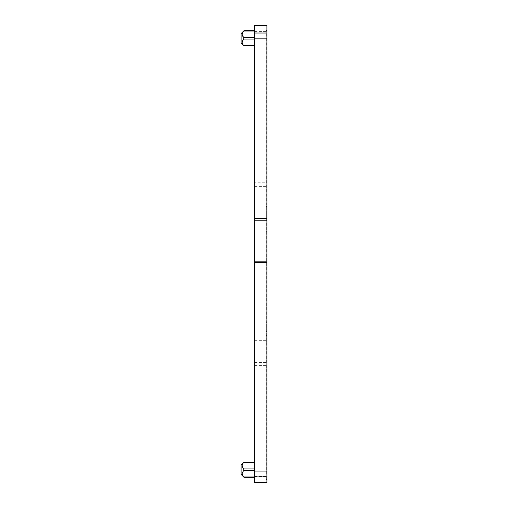 <?xml version="1.0" encoding="UTF-8"?>
<svg xmlns="http://www.w3.org/2000/svg" width="508" height="508" viewBox="0 0 508 508"><rect width="100%" height="100%" fill="white"/><g stroke="black" fill="none" stroke-linecap="round" stroke-linejoin="round"><path stroke-width="0.38" stroke-dasharray="2.54 1.91" d="M254.584 25.4L254.584 182.213L266.897 182.213L266.897 25.4M266.897 210.528L266.897 191.935L266.306 191.935L266.897 191.935L266.897 30.626L266.897 322.701L266.897 210.528L266.306 210.528L266.306 30.626L266.306 218.821L266.897 218.821M266.306 337.217L266.897 337.217L266.897 322.701L266.897 335.483L266.306 335.483L266.306 479.546L266.306 210.528M266.306 335.483L266.306 322.701L266.897 322.701L266.306 322.701L266.306 218.821M266.897 482.6L266.897 182.213M266.897 335.483L266.897 479.546L266.897 355.81L266.306 355.81L266.897 355.81L266.897 337.217M254.584 182.213L254.584 185.115L266.897 185.115M254.584 482.6L254.584 185.115M254.584 45.587L254.584 37.509L254.584 45.587L243.751 45.587C241.649 43.421 241.649 41.25 243.751 39.084L243.751 37.509L254.584 37.509L254.584 30.677L254.584 37.509M254.584 476.999L254.584 468.916L254.584 476.999L243.751 476.999C241.649 474.828 241.649 472.662 243.751 470.491L243.751 468.916L242.373 466.852C241.865 465.309 242.322 463.836 243.751 462.413L254.584 462.413L254.584 468.916L243.751 468.916M254.584 462.413L254.584 468.916M242.373 35.439C241.865 33.903 242.322 32.423 243.751 31.001L254.584 31.001M241.103 42.983L241.103 33.604M241.103 474.396L241.103 465.017M254.584 25.571L266.897 25.571M254.584 31.433L266.897 31.433M254.584 482.283L266.897 482.283M266.897 331.419L266.306 331.419M266.897 231.604L266.306 231.604L266.897 231.604M266.306 222.885L266.897 222.885M266.306 206.464L266.897 206.464M266.306 341.287L266.897 341.287M254.584 476.428L266.897 476.428M254.584 365.385L266.897 365.385M254.584 362.477L266.897 362.477M254.584 360.998L266.897 360.998M254.584 340.652L266.897 340.652M254.584 206.94L266.897 206.94M254.584 186.601L266.897 186.601M243.751 39.084L254.584 39.084M243.751 470.491L254.584 470.491"/><path stroke-width="0.76" d="M266.306 30.626L266.306 30.264L266.897 30.626L266.897 482.6L254.584 482.6L254.584 476.898L266.897 476.898M266.306 30.264L266.897 30.264L266.897 25.4L254.584 25.4L254.584 261.175L266.897 261.175M266.306 479.914L266.306 479.546L266.897 479.914M266.897 30.626L266.897 30.264M254.584 261.175L254.584 476.898M266.306 479.546L266.897 479.546M254.584 45.587L243.751 45.587C242.322 44.171 241.865 42.691 242.373 41.148L243.751 39.084L254.584 39.084M254.584 31.001L243.751 31.001C241.649 33.172 241.649 35.338 243.751 37.509L243.751 39.084M242.373 35.439L243.751 37.509L254.584 37.509M254.584 476.999L243.751 476.999C242.322 475.577 241.865 474.097 242.373 472.561L243.751 470.491L254.584 470.491M254.584 462.413L243.751 462.413C241.649 464.579 241.649 466.75 243.751 468.916L243.751 470.491M254.584 30.677L244.037 30.677L241.103 33.604L241.103 42.983L244.037 45.917L254.584 45.917M254.584 462.083L244.037 462.083L241.103 465.017L241.103 474.396L244.037 477.323L254.584 477.323M254.584 33.026L266.897 33.026M254.584 38.856L266.897 38.856M254.584 218.535L266.897 218.535M254.584 220.777L266.897 220.777M254.584 262.528L266.897 262.528M254.584 471.087L266.897 471.087M243.751 468.916L254.584 468.916"/></g></svg>
